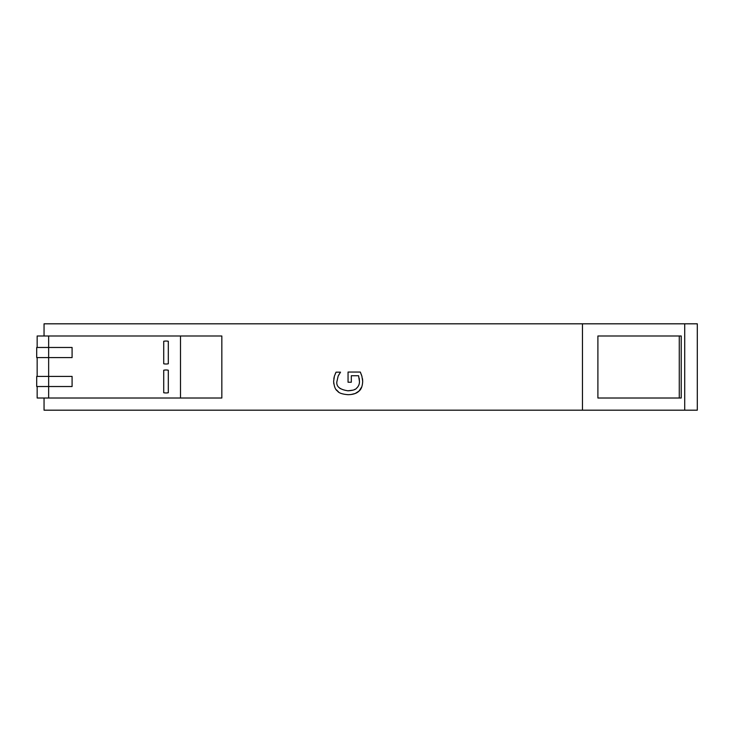 <?xml version="1.0" encoding="UTF-8"?>
<svg xmlns="http://www.w3.org/2000/svg" width="734" height="734" viewBox="0 0 734 734"><rect width="100%" height="100%" fill="white"/><g stroke="black" fill="none" stroke-linecap="round" stroke-linejoin="round"><path stroke-width="1.1" d="M348.118 394.69C353.1 394.608 356.742 393.387 359.045 391.038C361.211 389.433 362.431 386.203 362.697 381.368L361.88 376.184L360.293 372.055L348.054 372.055L348.054 382.231L351.32 382.231L351.32 375.735L358.568 375.735L359.476 381.497C359.495 384.249 358.504 386.497 356.504 388.249C355.559 389.662 352.724 390.516 348.008 390.809C339.915 389.616 336.2 386.607 336.86 381.772L338.172 376.028L340.539 372.166L336.034 372.166L334.401 376.138L333.631 381.341C334.181 386.644 335.456 389.864 337.466 391.011C338.741 393.002 342.292 394.231 348.118 394.69L347.907 394.69M356.779 388.002L357.761 386.946M359.467 381.827L359.247 378.349M360.293 372.055L360.908 373.487M361.238 374.322L361.88 376.184M362.504 378.726L362.697 381.368M361.789 386.818L359.045 391.038L355.366 393.396M354.926 393.571L351.045 394.516M338.475 391.855L336.282 389.726M333.823 383.854L333.631 381.341M333.832 378.625L334.429 376.047M335.264 373.826L336.034 372.166M339.337 373.964L338.172 376.028M339.778 388.213L340.365 388.671M347.815 390.809L352.962 390.149M354.403 389.589L354.99 389.286M44.049 398.012L44.049 410.187L582.457 410.187L582.457 323.813L44.049 323.813L44.049 335.988M582.457 410.187L697.3 410.187L697.3 323.813L582.457 323.813M679.271 335.988L597.898 335.988L597.898 398.012L681.225 398.012L681.225 335.988L679.271 335.988L679.271 398.012M48.646 335.988L48.646 347.476L72.088 347.476L72.088 357.586L36.7 357.586L36.7 347.476L48.646 347.476L48.646 376.414L36.7 376.414L36.7 386.524L48.646 386.524L48.646 376.414L72.088 376.414L72.088 386.524L48.646 386.524L48.646 398.012L180.491 398.012L180.491 335.988L37.159 335.988L37.159 347.476M163.719 370.22A11.487 11.487 0 0 1 168.315 370.22L168.315 392.727A11.487 11.487 0 0 1 163.719 392.727L163.719 370.22M163.719 341.273A11.487 11.487 0 0 1 168.315 341.273L168.315 363.78A11.487 11.487 0 0 1 163.719 363.78L163.719 341.273M37.159 376.414L37.159 357.586M48.646 398.012L37.159 398.012L37.159 386.524M180.491 398.012L221.833 398.012L221.833 335.988L180.491 335.988M684.721 410.187L684.721 323.813"/></g></svg>
